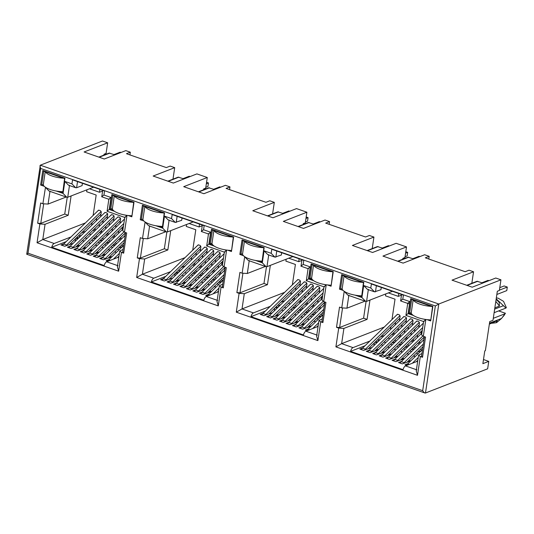 <?xml version="1.0" encoding="UTF-8"?>
<svg xmlns="http://www.w3.org/2000/svg" width="534" height="534" viewBox="0 0 534 534"><rect width="100%" height="100%" fill="white"/><g stroke="black" fill="none" stroke-linecap="round" stroke-linejoin="round"><path stroke-width="0.8" d="M40.624 185.031L41.665 185.091L43.728 171.267L64.601 178.536L64.934 178.209L42.793 170.493L40.624 185.031L44.229 186.286M58.974 191.426L62.758 192.741L64.934 178.209M64.601 178.536L62.758 192.741M41.665 185.091L43.327 184.444M109.69 209.094L110.732 209.154L112.794 195.331L133.667 202.6L134.001 202.273L111.866 194.556L109.69 209.094L113.295 210.349M128.047 215.489L131.831 216.811L134.001 202.273M133.667 202.6L131.831 216.811M110.732 209.154L112.394 208.507M142.411 205.203L143.346 205.977L164.218 213.246L164.552 212.912L142.411 205.203L140.242 219.741L143.846 220.996M158.598 226.136L162.376 227.451L164.218 213.246M140.242 219.741L142.945 219.154M242.036 239.913L242.963 240.68L263.836 247.956L264.17 247.622L242.036 239.913L239.859 254.444L243.451 255.686M258.516 260.946L262 262.161L263.836 247.956M239.859 254.444L242.563 253.857M209.308 243.804L210.349 243.864L212.419 230.041L233.291 237.31L233.618 236.983L211.484 229.266L209.308 243.804L212.899 245.046M227.971 250.306L231.449 251.514L233.618 236.983M233.291 237.31L231.449 251.514M210.349 243.864L212.018 243.217M339.477 289.154L340.518 289.214L342.581 275.39L363.454 282.66L363.787 282.332L341.653 274.616L339.477 289.154L343.068 290.396M358.14 295.656L361.618 296.864L363.787 282.332M363.454 282.66L361.618 296.864M340.518 289.214L342.181 288.567M308.932 278.508L309.967 278.574L312.036 264.744L332.909 272.02L333.236 271.686L311.102 263.976L308.932 278.508L312.517 279.749M327.589 285.009L331.067 286.224L333.236 271.686M332.909 272.02L331.067 286.224M309.967 278.574L311.636 277.927M40.31 165.186L26.72 254.244L424.917 392.984L425.485 393.004L438.788 304.02L40.31 165.186L102.475 140.996L107.661 142.805L84.092 151.97L104.27 159.005L125.804 150.621L130.323 152.197L126.465 153.699L166.314 167.583L170.172 166.081L174.698 167.656L153.165 176.04L173.336 183.069L196.906 173.897L207.279 177.508L183.709 186.68L203.888 193.708L225.421 185.331L229.947 186.907L226.082 188.409L265.932 202.293L269.79 200.791L274.316 202.366L252.782 210.743L272.961 217.772L296.524 208.6L306.896 212.218L283.334 221.39L303.506 228.418L325.039 220.035L329.565 221.61L325.7 223.112L365.55 236.996L369.408 235.494L373.934 237.069L352.4 245.453L372.578 252.482L396.141 243.31L406.514 246.922L382.951 256.093L403.123 263.122L424.657 254.745L429.182 256.32L425.324 257.822L465.167 271.706L469.026 270.204L473.551 271.779L452.018 280.156L472.196 287.192L495.759 278.02L500.945 279.823L438.788 304.02L435.35 305.955L422.688 390.694C423.842 392.477 424.777 393.244 425.485 393.004L487.649 368.814L488.757 361.364L483.484 359.529M196.332 252.856L195.925 255.579M194.843 262.808L194.616 264.33M185.044 257.635L142.398 274.229L153.779 278.201L170.606 271.646M181.233 267.514L185.238 265.952M153.779 278.201C152.677 278.755 151.856 280.01 151.329 281.959L165.787 276.332M176.414 272.193L177.101 271.926L175.012 274.042L174.164 274.376M178.536 272.367L176.941 272.987L177.101 271.926M176.941 272.987L176.767 274.182M174.691 276.191L175.012 274.042M163.537 278.508L160.594 279.656L164.385 280.977L172.769 278.06M169.992 280.757L167.042 281.905L170.84 283.227L179.224 280.303M176.44 283.007L173.497 284.155L177.288 285.476L185.678 282.553M182.895 285.256L179.945 286.404L183.743 287.726L192.127 284.802L191.499 284.549L188.969 285.536M189.343 287.499L186.399 288.647L190.191 289.969L198.581 287.052M195.798 289.748L192.847 290.897L196.645 292.218L205.029 289.294M202.252 291.998L199.302 293.146L203.094 294.468L211.484 291.544L210.857 291.29L208.327 292.278M208.701 294.247L205.75 295.389L207.512 296.01M193.228 221.897L167.342 231.97L169.131 219.988M202.232 225.742L199.089 226.963L199.516 224.086M229.947 186.907L229.54 189.61M186.56 224.494L186.273 226.436L195.791 229.753L192.741 250.159M191.252 260.111L191.659 257.388M200.203 251.421L200.877 246.928L200.103 245.426L198.521 244.879L197.413 245.62M198.715 261.38L199.122 258.656M202.78 255.098L202.373 257.829M201.298 265.058L201.071 266.573M206.658 253.67L207.326 249.178L206.551 247.676L204.976 247.122L203.868 247.869M205.169 263.629L205.577 260.899M209.235 257.348L208.827 260.078M207.746 267.307L207.519 268.822M213.106 255.919L213.78 251.427L213.006 249.925L211.424 249.371L210.316 250.112M211.618 265.872L212.025 263.149M215.683 259.597L215.275 262.321M214.201 269.55L213.974 271.072M219.561 258.169L220.228 253.677L219.461 252.168L217.879 251.621L216.771 252.362M218.072 268.121L218.479 265.398M222.137 261.847L221.73 264.57M220.649 271.799L220.422 273.321M224.12 253.824L223.219 254.611M224.52 270.371L224.927 267.641M77.15 239.472L77.323 238.284L78.919 237.663M75.074 241.488L75.394 239.339L77.483 237.216L76.789 237.49M77.323 238.284L77.483 237.216M73.151 243.35L64.768 246.274L60.969 244.952L63.92 243.804M74.546 239.666L75.394 239.339M70.375 246.047L67.424 247.195L71.222 248.524L79.606 245.6M76.823 248.297L73.879 249.445L77.67 250.766L86.054 247.849M83.277 250.546L80.327 251.694L84.125 253.016L92.509 250.092M89.725 252.796L86.782 253.944L90.573 255.265L98.957 252.342M96.18 255.038L93.23 256.187L97.028 257.508L105.412 254.591M102.628 257.288L99.684 258.436L103.476 259.758L111.86 256.834L111.239 256.587L108.702 257.568M109.083 259.537L106.132 260.685L107.895 261.3M66.169 241.622L51.711 247.249C52.239 245.306 53.06 244.051 54.161 243.491L70.989 236.942M81.615 232.804L85.62 231.249M85.427 222.925L42.78 239.526L54.161 243.491M118.835 257.041L106.66 261.78C105.552 262.341 104.737 263.596 104.21 265.538L51.711 247.249M67.237 197.326L64.734 214.054L40.764 223.386L37.647 223.199L39.863 223.966L37.053 242.756L118.648 271.185L121.452 252.395L119.736 251.04L123.074 249.431M102.615 191.032L99.464 192.253L99.898 189.383M89.505 188.789L99.464 192.253M45.483 187.28L42.88 203.761L48.073 204.068L66.189 197.019M71.102 195.951L68.212 215.269L45.056 224.28L42.78 239.526L37.053 242.756M93.123 215.449L96.173 195.043L86.655 191.726L86.942 189.784M91.634 225.408L92.042 222.678M96.714 218.146L96.307 220.869M95.226 228.105L94.999 229.62M100.586 216.717L101.26 212.225L100.485 210.716L98.903 210.169L97.795 210.91M99.097 226.67L99.504 223.946M103.162 220.395L102.755 223.119M101.674 230.348L101.447 231.869M107.04 218.967L107.708 214.468L106.933 212.966L105.352 212.419L104.25 213.159M105.552 228.919L105.959 226.196M109.617 222.645L109.21 225.368M108.128 232.597L107.901 234.119M113.488 221.209L114.163 216.717L113.388 215.215L111.806 214.661L110.698 215.409M112 231.169L112.407 228.439M116.065 224.887L115.658 227.618M114.576 234.847L114.349 236.362M119.943 223.459L120.611 218.967L119.836 217.465L118.261 216.911L117.153 217.652M118.455 233.418L118.862 230.688M122.52 227.137L122.112 229.86M121.031 237.096L120.804 238.611M124.502 219.114L123.601 219.901M124.903 235.661L125.31 232.937M207.279 177.508L205.69 188.148L203.654 188.936L203.521 189.824M500.945 279.823L499.357 290.463L497.328 291.25L492.982 320.32L489.731 321.588L485.386 350.658L484.779 350.898L482.869 363.661L488.757 361.364M407.842 303.405L409.525 303.993M385.802 293.907L385.508 295.849L395.026 299.167L391.976 319.572M390.488 329.531L390.901 326.801M395.567 322.269L395.16 324.992M394.079 332.228L393.852 333.743M399.439 320.841L400.113 316.348L399.339 314.84L397.757 314.292L396.655 315.033M397.957 330.793L398.364 328.07M402.022 324.518L401.615 327.242M400.533 334.471L400.306 335.993M405.893 323.083L406.568 318.591L405.793 317.089L404.211 316.542L403.103 317.283M404.405 333.042L404.812 330.319M408.47 326.761L408.063 329.491M406.981 336.72L406.754 338.236M412.348 325.333L413.016 320.841L412.241 319.339L410.659 318.785L409.558 319.532M410.86 335.292L411.267 332.562M414.925 329.011L414.517 331.741M413.436 338.97L413.209 340.485M418.796 327.582L419.47 323.09L418.696 321.588L417.114 321.034L416.006 321.775M417.308 337.535L417.715 334.811M421.373 331.26L420.966 333.984M419.884 341.213L419.657 342.735M423.355 323.244L422.461 324.025M423.762 339.784L424.17 337.061M374.508 291.831L370.79 288.013L363.707 285.55L367.425 289.361L374.508 291.831L380.942 289.735L381.289 287.419M392.463 291.31L366.578 301.39L365.63 301.343L361.918 297.531L355.057 295.142M388.365 292.906L398.324 296.377L398.751 293.506M401.468 295.155L398.324 296.377M365.049 301.143L346.933 308.191L348.869 295.215M365.63 301.343L347.921 295.175L344.21 291.357L341.74 307.884L339.524 307.11L336.5 327.315L338.716 328.09L343.909 328.403L367.072 319.385L369.955 300.075M384.28 327.048L341.633 343.649L343.909 328.403M366.09 301.45L363.587 318.177L367.072 319.385M384.473 335.372L380.468 336.927M369.842 341.066L353.021 347.614C351.913 348.168 351.092 349.423 350.564 351.372L365.022 345.745M417.688 361.164L405.513 365.903C404.412 366.464 403.591 367.719 403.063 369.661L350.564 351.372M421.927 353.555L418.589 355.163L416.24 370.883L417.501 375.309L420.311 356.518L418.589 355.163M375.649 341.606L376.336 341.339L376.183 342.407L377.778 341.787M407.936 363.661L404.986 364.809L406.754 365.423M401.488 361.411L398.538 362.559L402.329 363.881L410.719 360.957M395.033 359.162L392.083 360.31L395.881 361.631L404.265 358.714M388.585 356.919L385.635 358.067L389.426 359.389L397.817 356.465M382.13 354.669L379.18 355.818L382.978 357.139L391.362 354.216M375.682 352.42L372.732 353.568L376.523 354.89L384.914 351.966M369.228 350.171L366.277 351.319L370.075 352.64L378.459 349.723M372.011 347.474L363.621 350.397L359.829 349.076L362.78 347.928M373.399 343.789L376.336 341.339M376.003 343.596L376.183 342.407M373.927 345.611L374.254 343.462M336.5 327.315L339.617 327.502L363.587 318.177M493.282 318.317L505.071 313.752L501.553 318.458L496.687 322.536L496.079 322.77L497.241 320.647L489.344 324.171M497.241 320.647L489.418 323.691M501.553 318.458L489.498 323.15M505.071 313.752L504.296 315.1M498.643 310.908L505.491 313.291M494.651 309.126L503.455 305.695L505.918 308.078L494.117 312.697M505.918 308.078L506.339 307.624L503.529 301.33L498.075 298.159L496.333 297.899M497.721 298.112L498.075 298.159M503.455 305.695L496.193 298.82M496.079 322.77L491.694 323.257M495.812 301.356L499.417 306.069L499.143 302.251L496.106 299.4M499.143 302.251L499.751 302.01M286.184 259.197L285.89 261.139L295.409 264.457L292.358 284.862M290.87 294.821L291.277 292.098M295.949 287.559L295.542 290.289M294.461 297.518L294.234 299.033M299.821 286.131L300.495 281.638L299.721 280.136L298.139 279.582L297.037 280.33M298.332 296.09L298.74 293.36M302.404 289.808L301.997 292.532M300.916 299.768L300.689 301.283M306.276 288.38L306.943 283.888L306.176 282.379L304.594 281.832L303.486 282.573M304.787 298.332L305.194 295.609M308.852 292.058L308.445 294.781M307.364 302.01L307.137 303.532M312.724 290.629L313.398 286.131L312.624 284.629L311.042 284.081L309.94 284.822M311.235 300.582L311.649 297.859M315.307 294.307L314.9 297.031M313.818 304.26L313.591 305.782M319.178 292.872L319.853 288.38L319.078 286.878L317.496 286.324L316.388 287.072M317.69 302.831L318.097 300.101M321.755 296.55L321.348 299.28M320.267 306.509L320.04 308.025M323.738 288.534L322.843 289.321M324.145 305.081L324.552 302.351M274.89 257.121L271.172 253.31L264.09 250.84L267.808 254.651L274.89 257.121L281.325 255.032L281.665 252.709M292.846 256.607L266.96 266.68L268.756 254.698M288.747 258.202L298.706 261.673L299.133 258.796M301.85 260.445L298.706 261.673M244.719 256.7L242.116 273.174L239.906 272.4L236.882 292.612L239.098 293.38L236.288 312.17L317.884 340.599L320.694 321.808L318.972 320.46L322.309 318.845M318.07 326.454L305.895 331.193L317.283 335.165M284.662 292.338L242.015 308.939L253.396 312.904C252.295 313.458 251.474 314.713 250.947 316.662L303.445 334.952C303.973 333.009 304.787 331.754 305.895 331.193M308.318 328.951L305.368 330.099L307.13 330.713M301.87 326.701L298.92 327.849L302.711 329.171L311.102 326.254M295.415 324.458L292.465 325.606L296.263 326.928L304.647 324.004M288.967 322.209L286.017 323.357L289.808 324.679L298.199 321.755M282.513 319.959L279.562 321.108L283.36 322.429L291.744 319.512M276.065 317.71L273.114 318.858L276.906 320.186L285.296 317.263M269.61 315.467L266.66 316.615L270.458 317.937L278.841 315.013M272.393 312.764L264.003 315.687L260.212 314.366L263.162 313.218M273.782 309.079L276.719 306.636L276.565 307.697L278.154 307.077M250.947 316.662L265.405 311.035M276.031 306.903L276.719 306.636M253.396 312.904L270.224 306.356M280.851 302.224L284.856 300.662M242.116 273.174L247.315 273.488L265.425 266.433M266.473 266.74L263.97 283.467L267.447 284.682L270.337 265.365M267.447 284.682L244.292 293.693L242.015 308.939L236.288 312.17M236.882 292.612L240 292.799L263.97 283.467M276.385 308.892L276.565 307.697M274.309 310.901L274.63 308.752M175.265 222.418L171.554 218.6L164.472 216.13L168.183 219.948L175.265 222.418L181.7 220.322L182.047 218.006M189.129 223.492L199.089 226.963M145.101 221.99L142.498 238.464L140.288 237.697L137.265 257.902L139.481 258.676L136.671 277.466L218.266 305.895L221.069 287.105L219.354 285.75L222.691 284.141M218.453 291.751L206.278 296.49L217.665 300.455M151.329 281.959L203.828 300.248C204.355 298.299 205.169 297.044 206.278 296.49M142.498 238.464L147.691 238.778L165.807 231.729M166.855 232.03L164.352 248.764L167.83 249.972L170.72 230.661M167.83 249.972L144.674 258.983L142.398 274.229L136.671 277.466M137.265 257.902L140.382 258.089L164.352 248.764M184.003 178.917L178.169 177.154L167.876 181.159M214.548 189.563L208.721 187.801L198.421 191.806M64.734 214.054L68.212 215.269M114.55 211.351L109.236 209.495L111.025 197.513L103.943 195.043L104.544 190.998L72.537 179.851L71.936 183.89L64.854 181.427L63.059 193.408L66.777 197.22L67.725 197.266L93.61 187.194M82.43 183.296L82.082 185.612L76.602 187.748L75.654 187.708L71.936 183.89M39.916 165.794L40.671 168.45L28.008 253.183L422.688 390.694M27.014 254.177L28.008 253.183M42.88 203.761L40.671 202.987L37.647 223.199M39.863 223.966L45.056 224.28M118.648 271.185L117.387 266.76L119.729 251.04M121.452 252.395L123.668 253.163C122.58 252.736 122.353 252.355 122.987 252.028M125.59 232.577L122.646 252.295M123.668 253.163L126.685 232.957L124.475 232.183L122.767 230.728M124.475 232.183L126.945 215.663C124.702 217.204 124.148 217.752 125.283 217.318M109.236 209.495C106.994 211.043 106.44 211.591 107.574 211.15M108.843 199.229L107.087 211.264M111.025 197.513C108.782 199.048 108.228 199.596 109.363 199.162M103.943 195.043C101.7 196.592 101.146 197.139 102.281 196.699M102.715 190.364L101.76 196.766L108.836 199.269M64.854 181.427L68.566 185.238L75.648 187.708M45.35 187.24L49.068 191.052L66.777 197.226M139.481 258.676L144.674 258.983M218.266 305.895L217.004 301.47L219.347 285.75M221.069 287.105L223.285 287.873C222.197 287.446 221.97 287.065 222.605 286.738M225.208 267.28L222.264 286.998M223.285 287.873L226.309 267.668L224.093 266.893L222.384 265.438M224.093 266.893L226.563 250.373C224.32 251.908 223.766 252.462 224.901 252.028M214.167 246.054L208.854 244.205C206.611 245.747 206.064 246.301 207.192 245.854M208.46 233.939L206.705 245.974L224.373 252.128M208.854 244.205L210.643 232.217C208.4 233.758 207.846 234.306 208.981 233.872M210.643 232.217L203.561 229.753C201.318 231.295 200.771 231.849 201.899 231.402M202.333 225.074L201.411 231.522L208.454 233.979M203.561 229.753L204.162 225.708L172.162 214.561L171.554 218.6M164.472 216.13L162.676 228.118L166.394 231.93L167.342 231.97M144.968 221.944L148.686 225.755L166.394 231.93M239.098 293.38L244.292 293.693M317.884 340.599L316.622 336.18L318.965 320.46M320.694 321.808L322.903 322.583C321.815 322.149 321.595 321.775 322.229 321.448M324.826 301.99L321.882 321.708M322.903 322.583L325.927 302.371L323.711 301.603L322.002 300.141M323.711 301.603L326.181 285.083C323.938 286.618 323.384 287.165 324.518 286.731M313.792 280.764L308.472 278.908C306.236 280.457 305.682 281.004 306.81 280.564M308.078 268.649L306.322 280.677L323.991 286.838M308.472 278.908L310.261 266.927C308.018 268.462 307.464 269.016 308.599 268.582M310.261 266.927L303.178 264.457C300.942 266.005 300.388 266.553 301.516 266.112M301.95 259.778L300.996 266.179L308.071 268.682M303.178 264.457L303.779 260.418L271.779 249.265L271.172 253.31M264.09 250.84L262.301 262.821L266.012 266.633L266.96 266.68M244.585 256.654L248.303 260.465L266.012 266.64M341.74 307.884L346.933 308.191M338.716 328.09L335.906 346.88L341.633 343.649L353.021 347.614M420.311 356.518L422.521 357.286C421.439 356.859 421.213 356.478 421.847 356.151M424.443 336.7L421.5 356.412M422.521 357.286L425.545 337.081L423.329 336.307L421.62 334.851M423.329 336.307L425.798 319.786C423.555 321.321 423.001 321.875 424.136 321.441M423.609 321.548L405.933 315.387L407.729 303.405M406.427 315.267C405.293 315.701 405.847 315.153 408.089 313.618L409.878 301.637L402.796 299.167L403.397 295.122L371.397 283.975L370.79 288.013M408.216 303.285C407.088 303.733 407.642 303.178 409.878 301.637M407.689 303.392L400.64 300.936L401.568 294.488M401.134 300.816C399.999 301.249 400.553 300.702 402.796 299.167M107.661 142.805L106.066 153.438L104.037 154.226L103.903 155.114M130.323 152.197L129.922 154.907M114.93 154.853L109.103 153.091L98.803 157.096M494.844 307.851L499.417 306.069M482.856 283.04L477.029 281.278L466.729 285.283M411.654 299.454L432.527 306.723L432.86 306.396L410.719 298.68L408.55 313.218L409.585 313.278L411.654 299.454L410.719 298.68M432.527 306.723L430.684 320.927L432.86 306.396M342.581 275.39L341.653 274.616M429.182 256.32L428.775 259.023M413.79 258.977L407.956 257.214L397.663 261.219M383.238 248.33L377.404 246.568L367.112 250.579M312.036 264.744L311.102 263.976M402.763 259.237L402.89 258.349L404.926 257.562L406.514 246.922M262 262.161L264.17 247.622M242.963 240.68L240.901 254.511M329.565 221.61L329.158 224.32M314.166 224.267L308.338 222.504L298.045 226.516M283.621 213.627L277.787 211.864L267.494 215.869M212.419 230.041L211.484 229.266M303.138 224.527L303.272 223.646L305.308 222.852L306.896 212.218M162.376 227.451L164.552 212.912M143.346 205.977L141.283 219.801M112.794 195.331L111.866 194.556M172.976 179.177L174.698 167.656M43.728 171.267L42.793 170.493M471.829 283.3L473.551 271.779M409.585 313.278L411.253 312.63M408.55 313.218L412.135 314.459M427.207 319.719L430.684 320.927M372.211 248.59L373.934 237.069M272.594 213.887L274.316 202.366M117.473 257.575L118.975 256.113M119.382 253.376L113.448 259.137M107.701 261.233A5.694 2.683 109.2 0 1 108.849 259.764L123.681 245.366M98.583 210.149L63.693 244.025A5.694 2.683 109.2 0 0 62.545 245.5M76.449 246.334L78.979 245.346L79.633 245.573M101.18 211.471L66.603 245.039A5.694 2.683 109.2 0 0 65.916 245.827M69.64 244.432L100.993 213.987M76.095 246.675L107.447 216.237M107.628 213.713L73.051 247.289A5.694 2.683 109.2 0 0 72.37 248.076M68.993 247.743A5.694 2.683 109.2 0 1 70.141 246.274L105.031 212.398M82.897 248.584L85.433 247.596L86.081 247.823M108.349 257.915L124.088 242.636M124.495 239.899L105.311 258.529A5.694 2.683 109.2 0 0 104.624 259.31M101.253 258.983A5.694 2.683 109.2 0 1 102.401 257.515L125.17 235.407M82.543 248.924L113.896 218.486M114.082 215.963L79.506 249.538A5.694 2.683 109.2 0 0 78.818 250.319M75.448 249.992A5.694 2.683 109.2 0 1 76.596 248.524L111.486 214.648M89.352 250.826L91.881 249.845L92.536 250.072M101.901 255.666L125.577 232.684M123.901 231.963L98.857 256.28A5.694 2.683 109.2 0 0 98.176 257.061M94.798 256.734A5.694 2.683 109.2 0 1 95.946 255.265L123.027 228.973M88.998 251.174L120.35 220.736M120.53 218.212L85.954 251.781A5.694 2.683 109.2 0 0 85.273 252.569M81.896 252.242A5.694 2.683 109.2 0 1 83.044 250.773L117.967 216.864M95.8 253.076L98.336 252.088L98.984 252.315M95.446 253.423L123.434 226.242M123.848 223.506L92.409 254.03A5.694 2.683 109.2 0 0 91.721 254.818M88.35 254.491A5.694 2.683 109.2 0 1 89.498 253.016L124.389 219.14M102.254 255.325L104.784 254.338L105.438 254.564M89.845 241.835L89.305 243.05L90.546 243.484M96.721 237.496L92.709 239.052M96.3 244.085L95.76 245.3L97.001 245.733M103.169 239.739L99.164 241.301M102.748 246.334L102.208 247.549L103.449 247.983M109.624 241.989L105.612 243.551M109.203 248.577L108.662 249.792L109.904 250.226M116.072 244.238L112.067 245.8M115.651 250.826L115.11 252.041L116.352 252.475M122.526 246.488L118.515 248.043M119.182 249.725L117.42 249.111M123.247 245.78L121.478 245.166M112.734 247.482L110.965 246.868M116.799 243.537L115.03 242.917M106.279 245.233L104.517 244.619M110.344 241.288L108.576 240.674M99.831 242.983L98.062 242.369M103.896 239.038L102.127 238.424M93.377 240.734L91.614 240.12M97.442 236.789L95.673 236.175M88.784 242.87L89.305 243.05M95.232 245.119L95.76 245.3M101.687 247.362L102.208 247.549M108.135 249.612L108.662 249.792M114.59 251.861L115.11 252.041M120.564 239.879L118.795 239.259M114.116 237.63L112.347 237.016M107.661 235.381L105.892 234.766M101.213 233.131L99.444 232.517M94.758 230.888L92.989 230.267M90.994 234.546L89.225 233.932M81.488 235.26L79.673 235.961L80.474 236.242M85.16 237.877L86.929 238.491M82.329 240.62L84.098 241.234M79.673 235.961L78.845 237.824M121.585 238.885L119.823 238.271M115.137 236.635L113.368 236.021M108.682 234.386L106.92 233.772M102.234 232.143L100.465 231.522M95.78 229.894L94.011 229.28M121.018 152.484L120.15 152.183L114.062 154.553M45.463 171.868A15.186 4.993 8.5 0 0 63.68 178.216M62.632 191.693A15.186 4.993 8.5 0 1 43.267 184.871L45.216 171.788M114.536 195.938A15.186 4.993 8.5 0 0 132.746 202.279M131.704 215.756A15.186 4.993 8.5 0 1 112.334 208.934L114.289 195.851M190.084 176.547L189.216 176.247L183.129 178.616M206.344 183.763L208.447 182.942L207.913 186.493L205.81 187.307M206.565 182.288L208.447 182.942M214.154 230.641A15.186 4.993 8.5 0 0 232.37 236.989M231.322 250.466A15.186 4.993 8.5 0 1 211.951 243.637L213.907 230.554M289.708 211.257L288.834 210.95L282.746 213.32M305.962 218.473L308.065 217.652L307.531 221.196L305.428 222.017M306.182 216.998L308.065 217.652M313.772 265.351A15.186 4.993 8.5 0 0 331.988 271.699M330.94 285.176A15.186 4.993 8.5 0 1 311.569 278.347L313.525 265.264M389.326 245.96L388.452 245.66L382.364 248.03M405.58 253.176L407.682 252.362L407.148 255.906L405.052 256.721M405.8 251.701L407.682 252.362M413.389 300.055A15.186 4.993 8.5 0 0 431.606 306.403M430.558 319.879A15.186 4.993 8.5 0 1 411.187 313.058L413.142 299.974M488.944 280.67L488.069 280.37L481.988 282.74M499.403 290.142L507.3 287.065L506.773 290.609L496.84 294.474M499.777 287.666L504.136 285.964L507.3 287.065M220.635 187.194L219.768 186.887L213.68 189.256M145.081 206.578A15.186 4.993 8.5 0 0 163.297 212.926M162.256 226.403A15.186 4.993 8.5 0 1 142.885 219.574L144.841 206.491M320.253 221.897L319.385 221.597L313.298 223.966M244.699 241.288A15.186 4.993 8.5 0 0 262.915 247.636M261.874 261.113A15.186 4.993 8.5 0 1 242.503 254.284L244.459 241.201M419.871 256.607L419.003 256.307L412.916 258.67M344.323 275.991A15.186 4.993 8.5 0 0 362.533 282.339M361.491 295.816A15.186 4.993 8.5 0 1 342.12 288.994L344.076 275.911M189.463 276.545L188.923 277.76L190.171 278.194M196.338 272.2L192.327 273.762M195.918 278.788L195.377 280.01L196.619 280.437M202.786 274.449L198.781 276.011M202.366 281.038L201.825 282.252L203.074 282.686M209.241 276.699L205.236 278.254M208.821 283.287L208.28 284.502L209.522 284.936M215.689 278.948L211.684 280.504M215.269 285.536L214.728 286.751L215.976 287.185M222.144 281.191L218.139 282.753M218.8 284.435L217.038 283.821M222.865 280.49L221.103 279.876M212.352 282.186L210.583 281.572M216.417 278.241L214.648 277.627M205.897 279.943L204.135 279.322M209.962 275.998L208.2 275.377M199.449 277.693L197.68 277.079M203.514 273.748L201.745 273.134M192.994 275.444L191.232 274.83M197.059 271.499L195.29 270.885M188.402 277.573L188.923 277.76M194.85 279.823L195.377 280.01M201.305 282.072L201.825 282.252M207.753 284.322L208.28 284.502M214.207 286.564L214.728 286.751M220.182 274.583L218.419 273.969M213.733 272.333L211.965 271.719M207.279 270.091L205.517 269.476M200.831 267.841L199.062 267.227M194.376 265.592L192.607 264.977M190.611 269.249L188.842 268.635M181.106 269.964L179.297 270.671L180.091 270.952M184.777 272.58L186.546 273.194M181.947 275.33L183.716 275.945M179.297 270.671L178.469 272.527M179.25 280.283L178.596 280.056L176.066 281.038M185.698 282.526L185.051 282.306L182.521 283.287M198.601 287.025L197.954 286.798L195.424 287.786M205.056 289.274L204.402 289.048L201.872 290.029M221.203 273.595L219.441 272.974M214.755 271.345L212.986 270.731M208.3 269.096L206.538 268.482M201.852 266.846L200.083 266.232M195.397 264.604L193.635 263.983M289.081 311.249L288.54 312.463L289.788 312.897M295.956 306.91L291.951 308.472M295.536 313.498L294.995 314.713L296.236 315.147M302.404 309.159L298.399 310.715M301.984 315.748L301.443 316.962L302.691 317.396M308.859 311.402L304.854 312.964M308.438 317.997L307.898 319.212L309.139 319.646M315.307 313.652L311.302 315.214M314.886 320.24L314.346 321.455L315.594 321.889M321.762 315.901L317.757 317.463M318.424 319.145L316.655 318.524M322.483 315.2L320.72 314.579M311.969 316.896L310.201 316.282M316.035 312.951L314.266 312.337M305.521 314.646L303.753 314.032M309.58 310.701L307.818 310.087M299.067 312.397L297.298 311.783M303.132 308.452L301.363 307.838M292.619 310.154L290.85 309.54M296.677 306.209L294.915 305.595M288.02 312.283L288.54 312.463M294.468 314.533L294.995 314.713M300.922 316.782L301.443 316.962M307.377 319.025L307.898 319.212M313.825 321.274L314.346 321.455M319.799 309.293L318.037 308.679M313.351 307.043L311.582 306.429M306.896 304.794L305.134 304.18M300.448 302.551L298.68 301.93M293.994 300.302L292.231 299.687M290.229 303.959L288.46 303.345M280.724 304.674L278.915 305.381L279.716 305.655M284.395 307.29L286.164 307.904M281.565 310.034L283.334 310.654M278.915 305.381L278.087 307.237M278.868 314.987L278.221 314.76L275.684 315.748M285.316 317.236L284.669 317.009L282.139 317.997M291.771 319.486L291.123 319.259L288.587 320.246M298.219 321.735L297.572 321.508L295.042 322.489M304.674 323.978L304.026 323.751L301.49 324.739M311.128 326.227L310.474 326L307.944 326.988M320.821 308.298L319.058 307.684M314.372 306.049L312.604 305.435M307.918 303.806L306.156 303.185M301.47 301.556L299.701 300.942M295.015 299.307L293.253 298.693M388.705 345.959L388.158 347.173L389.406 347.607M395.574 341.62L391.569 343.175M395.153 348.208L394.613 349.423L395.854 349.857M402.029 343.863L398.017 345.425M401.608 350.451L401.061 351.672L402.309 352.1M408.477 346.112L404.472 347.674M408.056 352.7L407.515 353.915L408.757 354.349M414.931 348.362L410.92 349.917M414.511 354.95L413.963 356.165L415.212 356.599M421.379 350.611L417.374 352.166M418.042 353.848L416.273 353.234M422.1 349.904L420.338 349.289M411.587 351.606L409.825 350.985M415.652 347.661L413.883 347.04M405.139 349.356L403.37 348.742M409.198 345.411L407.435 344.797M398.684 347.107L396.922 346.493M402.749 343.162L400.981 342.548M392.236 344.857L390.467 344.243M396.295 340.912L394.533 340.298M387.637 346.993L388.158 347.173M394.092 349.236L394.613 349.423M400.54 351.485L401.061 351.672M406.995 353.735L407.515 353.915M413.443 355.984L413.963 356.165M419.417 343.996L417.655 343.382M412.969 341.753L411.2 341.139M406.514 339.504L404.752 338.89M400.066 337.254L398.297 336.64M393.611 335.012L391.849 334.391M389.847 338.669L388.078 338.049M380.348 339.377L378.533 340.085L379.334 340.365M384.013 341.994L385.782 342.614M381.189 344.744L382.951 345.358M378.533 340.085L377.705 341.947M378.486 349.697L377.838 349.47L375.302 350.458M384.941 351.946L384.286 351.719L381.757 352.7M391.389 354.189L390.741 353.969L388.205 354.95M397.843 356.438L397.189 356.211L394.659 357.199M404.291 358.688L403.644 358.461L401.107 359.449M410.746 360.937L410.092 360.71L407.562 361.692M420.445 343.008L418.676 342.394M413.99 340.759L412.221 340.145M407.542 338.509L405.773 337.895M401.087 336.266L399.319 335.646M394.639 334.017L392.87 333.403M217.091 292.278L218.593 290.823M219 288.08L213.066 293.847M207.326 295.936A5.694 2.683 109.2 0 1 208.467 294.468L223.299 280.07M198.201 244.859L163.311 278.735A5.694 2.683 109.2 0 0 162.162 280.203M200.791 246.181L166.221 279.749A5.694 2.683 109.2 0 0 165.533 280.53M169.258 279.135L200.61 248.697M175.713 281.385L207.065 250.947M207.239 248.43L172.669 281.999A5.694 2.683 109.2 0 0 171.988 282.78M168.611 282.453A5.694 2.683 109.2 0 1 169.759 280.984L204.649 247.108M207.966 292.625L223.706 277.346M224.113 274.603L204.929 293.233A5.694 2.683 109.2 0 0 204.242 294.02M200.871 293.693A5.694 2.683 109.2 0 1 202.019 292.218L224.787 270.117M182.161 283.634L213.513 253.189M213.693 250.68L179.124 284.242A5.694 2.683 109.2 0 0 178.436 285.029M175.065 284.702A5.694 2.683 109.2 0 1 176.213 283.227L211.104 249.358M201.518 290.376L225.194 267.387M223.519 266.666L198.474 290.99A5.694 2.683 109.2 0 0 197.794 291.771M194.423 291.444A5.694 2.683 109.2 0 1 195.564 289.975L222.651 263.676M188.615 285.884L219.968 255.439M220.142 252.929L185.572 286.491A5.694 2.683 109.2 0 0 184.891 287.279M181.513 286.952A5.694 2.683 109.2 0 1 182.661 285.476L217.552 251.601M195.064 288.126L223.058 260.952M223.466 258.216L192.026 288.74A5.694 2.683 109.2 0 0 191.339 289.521M187.968 289.194A5.694 2.683 109.2 0 1 189.116 287.726L224.033 253.824M316.709 326.988L318.211 325.526M318.618 322.79L312.684 328.557M306.943 330.646A5.694 2.683 109.2 0 1 308.091 329.178L322.916 314.78M297.818 279.569L262.928 313.445A5.694 2.683 109.2 0 0 261.78 314.913M300.408 280.891L265.839 314.453A5.694 2.683 109.2 0 0 265.151 315.24M268.882 313.845L300.228 283.407M275.33 316.095L306.683 285.65M306.856 283.14L272.287 316.702A5.694 2.683 109.2 0 0 271.606 317.49M268.235 317.163A5.694 2.683 109.2 0 1 269.376 315.687L304.267 281.812M307.591 327.329L323.324 312.056M323.731 309.313L304.547 327.943A5.694 2.683 109.2 0 0 303.866 328.724M300.488 328.397A5.694 2.683 109.2 0 1 301.637 326.928L324.405 304.821M281.785 318.337L313.131 287.899M313.311 285.383L278.741 318.952A5.694 2.683 109.2 0 0 278.054 319.739M274.683 319.405A5.694 2.683 109.2 0 1 275.831 317.937L310.721 284.061M301.136 325.086L324.812 302.097M323.143 301.376L298.092 325.693A5.694 2.683 109.2 0 0 297.411 326.481M294.04 326.154A5.694 2.683 109.2 0 1 295.189 324.679L322.269 298.386M288.233 320.587L319.586 290.149M319.759 287.632L285.189 321.201A5.694 2.683 109.2 0 0 284.509 321.982M281.138 321.655A5.694 2.683 109.2 0 1 282.279 320.186L317.169 286.311M294.688 322.836L322.676 295.662M323.083 292.919L291.644 323.444A5.694 2.683 109.2 0 0 290.957 324.231M287.586 323.904A5.694 2.683 109.2 0 1 288.734 322.436L323.624 288.56M416.326 361.692L417.828 360.236M418.235 357.5L412.301 363.26M406.561 365.356A5.694 2.683 109.2 0 1 407.709 363.881L422.534 349.49M397.436 314.272L362.546 348.148A5.694 2.683 109.2 0 0 361.398 349.623M400.026 315.601L365.456 349.163A5.694 2.683 109.2 0 0 364.775 349.95M368.5 348.555L399.853 318.11M374.948 350.798L406.301 320.36M406.481 317.843L371.904 351.412A5.694 2.683 109.2 0 0 371.223 352.193M367.853 351.866A5.694 2.683 109.2 0 1 369.001 350.397L403.884 316.522M407.208 362.039L422.941 346.76M423.349 344.023L404.165 362.653A5.694 2.683 109.2 0 0 403.484 363.434M400.106 363.107A5.694 2.683 109.2 0 1 401.254 361.638L424.023 339.531M381.403 353.047L412.755 322.609M412.929 320.093L378.359 353.662A5.694 2.683 109.2 0 0 377.678 354.442M374.301 354.115A5.694 2.683 109.2 0 1 375.449 352.647L410.366 318.745M400.754 359.789L424.43 336.807M422.761 336.086L397.717 360.403A5.694 2.683 109.2 0 0 397.029 361.184M393.658 360.857A5.694 2.683 109.2 0 1 394.806 359.389L421.887 333.096M387.851 355.297L419.203 324.852M419.384 322.342L384.807 355.904A5.694 2.683 109.2 0 0 384.126 356.692M380.755 356.365A5.694 2.683 109.2 0 1 381.903 354.89L416.787 321.021M394.306 357.546L422.294 330.366M422.701 327.629L391.262 358.154A5.694 2.683 109.2 0 0 390.581 358.941M387.203 358.614A5.694 2.683 109.2 0 1 388.351 357.139L423.242 323.264M106.66 261.78L118.047 265.745M50.016 191.092L48.073 204.068M375.455 291.871L376.377 285.71M405.513 365.903L416.9 369.868M342.521 308.111L339.617 327.502M275.838 257.161L276.759 251M249.251 260.512L247.315 273.488M242.897 273.408L240 292.799M176.22 222.458L177.141 216.297M149.633 225.802L147.691 238.778M143.279 238.698L140.382 258.089M178.93 177.154L168.27 181.3M198.822 191.946L209.482 187.794M43.661 203.988L40.764 223.386M77.523 181.587L76.602 187.748M435.35 305.955L40.671 168.45M126.945 215.663L125.27 215.082M69.513 185.278L67.725 197.266M63.059 193.408L56.203 191.018M226.563 250.373L224.887 249.792M162.676 228.118L155.821 225.728M326.181 285.083L324.512 284.495M262.301 262.821L255.439 260.432M335.906 346.88L417.501 375.309M425.798 319.786L424.129 319.205M413.409 315.467L408.089 313.618M363.707 285.55L361.918 297.531M366.578 301.39L368.373 289.401M109.864 153.091L99.204 157.236M477.79 281.271L467.13 285.423M408.717 257.208L398.057 261.36M367.512 250.713L378.172 246.568M298.439 226.65L309.099 222.504M278.548 211.858L267.888 216.01M108.849 259.764L110.431 260.312M63.693 244.025L66.603 245.039M70.141 246.274L73.051 247.289M102.401 257.515L105.311 258.529M76.596 248.524L79.506 249.538M95.946 255.265L98.857 256.28M83.044 250.773L85.954 251.781M89.498 253.016L92.409 254.03M208.467 294.468L210.049 295.022M163.311 278.735L166.221 279.749M169.759 280.984L172.669 281.999M202.019 292.218L204.929 293.233M176.213 283.227L179.124 284.242M195.564 289.975L198.474 290.99M182.661 285.476L185.572 286.491M189.116 287.726L192.026 288.74M308.091 329.178L309.667 329.725M262.928 313.445L265.839 314.453M269.376 315.687L272.287 316.702M301.637 326.928L304.547 327.943M275.831 317.937L278.741 318.952M295.189 324.679L298.092 325.693M282.279 320.186L285.189 321.201M288.734 322.436L291.644 323.444M407.709 363.881L409.291 364.435M362.546 348.148L365.456 349.163M369.001 350.397L371.904 351.412M401.254 361.638L404.165 362.653M375.449 352.647L378.359 353.662M394.806 359.389L397.717 360.403M381.903 354.89L384.807 355.904M388.351 357.139L391.262 358.154M504.543 314.793L502.995 316.722M124.762 217.385L122.753 230.835M107.08 211.264L124.756 217.425M224.38 252.095L222.371 265.545M323.998 286.798L321.989 300.248M423.616 321.508L421.606 334.958"/></g></svg>
